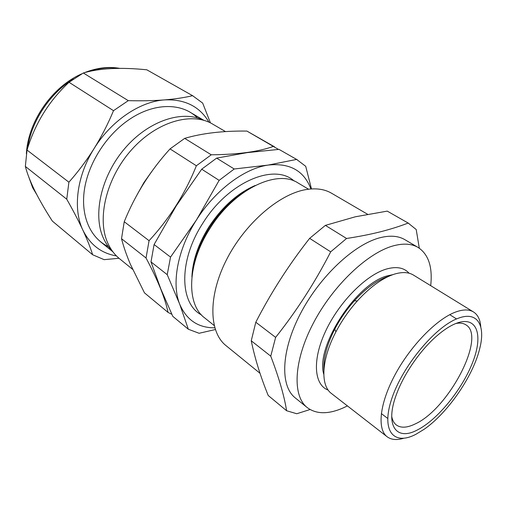 <?xml version="1.0" encoding="UTF-8"?>
<svg xmlns="http://www.w3.org/2000/svg" width="507" height="507" viewBox="0 0 507 507"><rect width="100%" height="100%" fill="white"/><g stroke="black" fill="none" stroke-linecap="round" stroke-linejoin="round"><path stroke-width="0.76" d="M260.009 373.285L225.983 345.603C209.131 332.307 207.883 297.039 225.97 260.801C243.943 224.563 278.311 194.485 305.328 189.707C315.652 187.875 324.379 189.041 331.515 193.205L367.575 214.252M408.921 223.473L387.247 211.121L355.35 216.787L325.38 225.381L346.566 238.48C359 236.573 370.344 234.335 380.599 231.756C390.827 229.132 400.01 226.23 408.148 223.048L416.209 229.525L419.302 248.202M347.434 405.917L343.163 407.939C328.289 414.434 316.305 414.308 307.217 407.571L295.251 397.887C280.022 386.011 280.935 351.078 300.398 313.732C319.752 276.385 354.361 244.101 380.212 237.682C390.162 235.204 398.369 235.863 404.82 239.646L418.098 247.441C428.529 254.324 432.731 267.069 430.697 285.669M307.217 407.571C292.222 395.897 293.547 360.851 313.377 323.098C333.099 285.346 367.943 252.492 393.698 245.749C403.61 243.151 411.741 243.715 418.098 247.441M323.796 374.318C315.075 347.225 356.148 283.369 387.437 275.846L392.805 274.661M328.194 390.086C313.985 384.902 312.027 359.945 325.735 330.887C339.322 301.842 366.2 274.851 386.442 269.04C396.487 266.232 404.041 267.633 409.111 273.229M403.623 438.282C396.759 440.342 391.258 439.823 387.114 436.742L331.464 393.508C320.19 385.402 321.33 359.482 335.881 331.914C341.769 320.69 348.93 310.354 357.365 300.892C370.218 286.842 382.608 277.906 394.528 274.091C402.292 271.79 408.604 272.12 413.465 275.086L473.513 311.97C477.854 314.758 480.275 319.733 480.769 326.882M387.114 436.742C376.923 429.125 379.623 403.211 395.27 374.337C410.841 345.482 436.787 319.011 455.457 312.097C463.049 309.302 469.064 309.257 473.513 311.97M415.892 434.296L424.086 429.315C447.497 413.23 472.752 376.758 479.571 349.184C485.966 325.336 477.493 310.588 457.815 318.434C435.266 326.698 402.577 365.978 391.848 398.439C380.795 431.007 393.66 446.04 415.892 434.296M417.476 429.911C396.163 441.445 384.458 425.487 396.689 393.73C404.111 373.634 420.417 350.084 436.622 336.059C443.574 330.019 450.032 325.811 456.002 323.441C476.878 315.253 483.488 334.443 472.917 361.706C462.612 388.901 437.833 419.606 417.476 429.911M391.696 416.266C392.412 420.265 393.983 423.187 396.398 425.024C400.942 428.225 407.241 427.845 415.309 423.884C448.689 408.896 486.707 336.268 465.813 324.778C463.24 323.162 459.957 322.725 455.958 323.46M323.897 370.015C323.187 358.455 326.819 344.817 334.797 329.1C340.153 318.884 346.668 309.473 354.349 300.866C366.054 288.077 377.385 279.927 388.33 276.41M310.056 409.517L296.76 413.744L286.601 410.733C284.256 395.973 278.977 377.778 270.757 356.155L275.624 337.377C296.614 310.943 314.967 282.431 330.684 251.84L346.566 238.48M325.38 225.381L309.638 238.353L330.684 251.84M309.638 238.353C288.971 264.629 271.03 292.59 255.801 322.237L275.624 337.377M255.801 322.237L251.25 340.799L270.757 356.155M251.25 340.799C254.888 358.411 260.541 376.638 268.203 395.473L286.601 410.733M387.247 211.121L408.148 223.048M191.906 276.911C192.552 260.832 198.18 244.235 208.783 227.111C222.015 206.983 237.498 193.104 255.224 185.473M201.444 314.904C179.567 303.617 178.426 260.788 202.699 223.422C228.207 181.95 274.407 162.722 294.142 181.037M194.01 265.015C196.532 252.467 201.691 239.995 209.473 227.592C219.442 212.173 231.224 200.189 244.83 191.627M214.163 325.513L204.613 317.851C186.05 304.289 187.083 263.729 209.942 228.486C234.152 189.282 277.107 168.882 298.021 182.964L308.548 189.206M310.937 188.965C303.997 170.701 289.731 162.734 268.14 165.079L296.62 159.426L305.721 166.315L311.469 188.934M268.14 165.079C244.393 168.406 214.993 190.334 196.437 219.987L219.144 180.365L234.215 168.996L268.14 165.079M196.437 219.987C177.539 249.469 171.366 283.559 179.687 304.143L167.221 274.674L170.536 257.1L196.437 219.987M215.317 329.537L199.105 333.283L188.338 329.233L179.687 304.143C186.475 319.987 198.167 327.883 214.778 327.833M297.47 159.901L279.008 149.381L247.15 152.632L216.635 158.121L201.704 169.186L176.252 205.842L154.09 244.539L150.997 261.91L160.776 288.838L172.798 316.349L188.338 329.233M150.997 261.91L167.221 274.674M154.09 244.539L170.536 257.1M201.704 169.186L219.144 180.365M216.635 158.121L234.215 168.996M279.008 149.381L296.62 159.426M112.548 251.339C108.752 247.682 105.678 243.227 103.32 237.973C92.578 214.505 101.248 175.752 124.925 148.304C148.526 120.755 182.184 109.778 203.37 120.184M225.514 131.598L212.706 124.12C191.957 111.603 156.91 121.388 131.687 149.647C106.369 177.78 96.622 218.631 107.763 243.005C110.646 249.438 114.563 254.672 119.519 258.697L132.631 269.356M168.039 312.401L144.476 292.862L130.375 264.242C126.528 255.148 123.575 246.643 121.522 238.715L146.035 258C151.992 269.211 156.847 279.439 160.599 288.692C164.198 297.78 166.676 305.683 168.039 312.401L171.848 314.302M278.495 149.419L246.922 131.079C222.947 130.787 202.204 133.214 184.694 138.367L170.041 148.9C150.427 170.485 135.154 194.764 124.234 221.73L121.522 238.715M274.477 146.783L273.615 146.308C258.893 151.707 238.106 154.534 211.254 154.793L196.367 165.77C185.087 193.864 169.313 218.834 149.064 240.692L146.035 258M246.922 131.079L273.615 146.308M124.234 221.73L149.064 240.692M170.041 148.9L196.367 165.77M184.694 138.367L211.254 154.793M202.99 239.108L204.967 236.972M222.434 211.749L223.739 209.15M222.022 211.02L220.323 214.233M206.545 234.12L204.137 236.845M66.747 199.2L68.895 182.197C78.078 171.854 86.469 160.649 94.08 148.576C101.596 136.408 108.073 123.771 113.505 110.678L128.271 100.646C141.51 100.988 153.577 100.741 164.464 99.904C139.945 101.514 111.115 120.888 94.08 148.576C76.69 176.081 72.748 209.099 82.875 230.115C78.496 220.735 73.122 210.43 66.747 199.2L25.35 166.429C27.169 173.495 30.382 181.721 34.989 191.107C39.793 200.62 45.586 210.62 52.36 221.103L92.642 254.748C90.423 247.67 87.166 239.456 82.875 230.115C90.132 244.735 101.318 253.335 116.433 255.902M108.403 246.656C90.835 238.486 80.638 216.755 84.301 190.385C87.971 164.053 105.754 135.667 128.518 120.026C153.919 102.275 182.355 102.553 197.521 117.954M209.004 122.219C199.695 106.451 184.852 99.017 164.464 99.904C175.251 99.004 184.618 97.598 192.578 95.684L202.673 103.092L210.456 122.903M119.006 258.272L104.15 259.66L92.642 254.748M68.895 182.197L27.023 150.059L25.35 166.429M113.505 110.678L69.028 82.286C49.103 100.779 35.103 123.372 27.023 150.059M128.271 100.646L83.313 72.989L69.028 82.286M192.578 95.684L146.815 69.801C120.666 67.146 99.499 68.204 83.313 72.989M193.167 96.013L146.815 69.801M137.429 194.13L143.912 182.571L151.625 171.677M29.241 178.204L33.063 188.192L36.523 194.137M119.094 68.363C109.772 66.918 99.974 67.906 89.695 71.335M73.407 79.067C49.914 93.231 31.402 121.179 27.676 147.993M381.302 413.56L387.684 418.408M449.766 314.682L456.553 318.954M334.797 329.1L335.881 331.914M354.349 300.866L357.365 300.892M189.916 112.142L203.915 120.343M100.291 241.573L112.89 251.795M36.783 194.625L32.682 187.767L28.132 175.257M26.383 153.805C27.961 121.629 52.189 86.64 81.747 73.845M84.637 72.609C96.856 67.792 108.561 66.373 119.76 68.363"/></g></svg>
